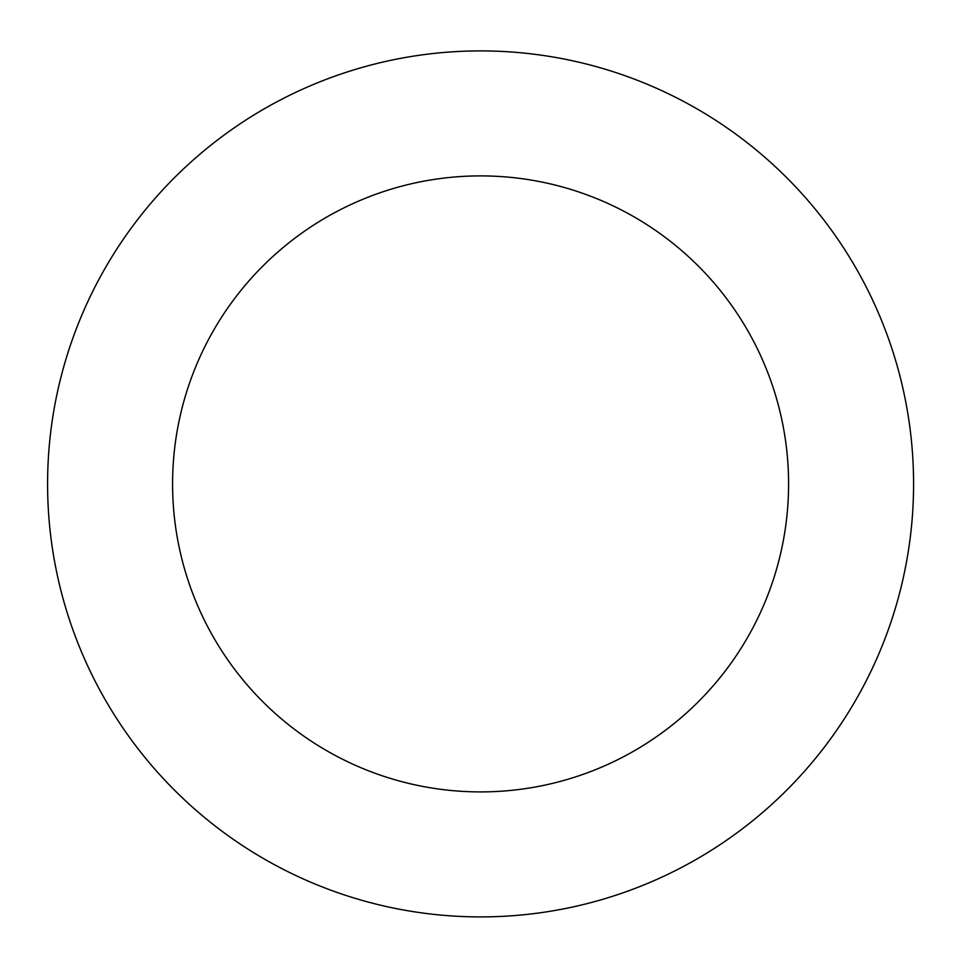 <?xml version="1.0" encoding="UTF-8"?>
<svg xmlns="http://www.w3.org/2000/svg" width="961" height="961" viewBox="0 0 961 961"><rect width="100%" height="100%" fill="white"/><g stroke="black" fill="none" stroke-linecap="round" stroke-linejoin="round"><path stroke-width="1.44" d="M596.589 66.729A433.015 433.015 0 0 0 61.3 592.036A433.015 433.015 0 0 0 783.876 792.957A433.015 433.015 0 0 0 596.589 66.729M563.098 187.155A308.013 308.013 0 0 0 182.338 560.828A308.013 308.013 0 0 0 696.317 703.74A308.013 308.013 0 0 0 563.098 187.155"/></g></svg>
